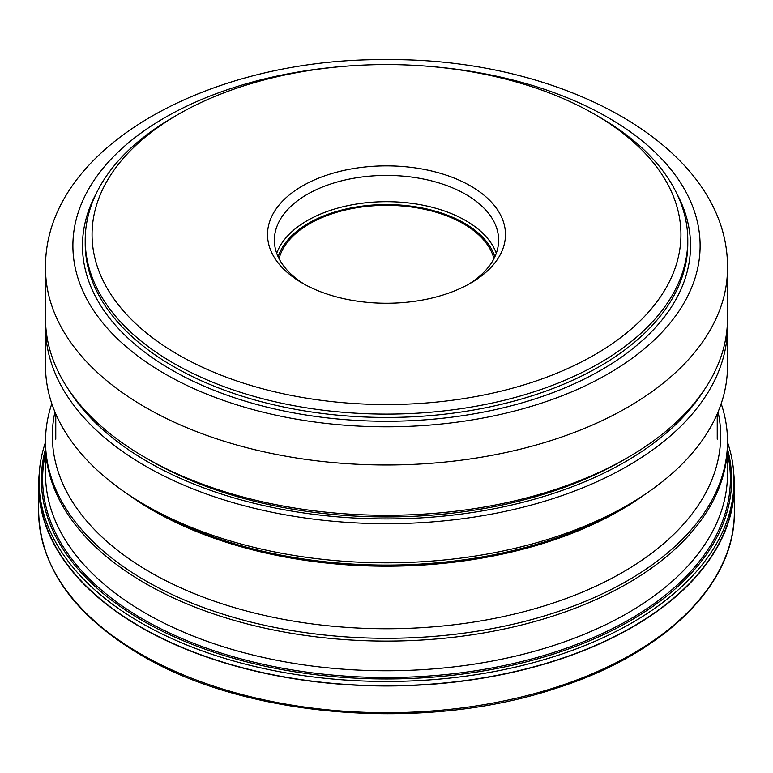<?xml version="1.0" encoding="UTF-8"?>
<svg xmlns="http://www.w3.org/2000/svg" width="773" height="773" viewBox="0 0 773 773"><rect width="100%" height="100%" fill="white"/><g stroke="black" fill="none" stroke-linecap="round" stroke-linejoin="round"><path stroke-width="1.16" d="M733.78 473.694A347.85 200.825 180 0 1 734.35 485.144A347.85 200.825 180 0 1 519.62 670.684A347.85 200.825 180 0 1 140.531 627.145A347.85 200.825 180 0 1 38.65 485.144A347.85 200.825 180 0 1 39.22 473.694M38.998 480.816L38.998 485.144A347.502 200.632 0 0 0 140.783 627.009A347.502 200.632 0 0 0 519.485 670.5A347.502 200.632 0 0 0 734.002 485.144L734.002 480.816A347.502 200.632 180 0 1 519.485 666.171A347.502 200.632 180 0 1 140.783 622.68A347.502 200.632 180 0 1 38.998 480.816A347.502 200.632 180 0 1 45.501 442.195M718.078 411.912A334.158 192.921 180 0 1 533.302 609.134A334.158 192.921 180 0 1 150.213 572.242A334.158 192.921 180 0 1 54.922 411.912M721.18 403.68A340.999 196.873 180 0 1 727.499 441.422A340.999 196.873 180 0 1 516.992 623.309A340.999 196.873 180 0 1 145.372 580.629A340.999 196.873 180 0 1 45.501 441.422A340.999 196.873 180 0 1 51.82 403.68M727.499 442.195A347.502 200.632 180 0 1 734.002 480.816M727.499 474.013L727.499 444.214A340.999 196.873 180 0 1 627.628 583.431A340.999 196.873 180 0 1 145.372 583.431A340.999 196.873 180 0 1 45.501 444.214L45.501 474.013M627.628 505.155L620.932 509.02A331.53 191.404 0 0 1 152.068 509.02L152.059 509.02A331.53 191.404 0 0 0 152.068 509.02L145.372 505.155A340.999 196.873 0 0 0 627.628 505.155A340.999 196.873 0 0 0 727.499 365.938L727.499 326.805A340.999 196.873 180 0 1 627.628 466.022A340.999 196.873 180 0 1 145.372 466.022A340.999 196.873 180 0 1 45.501 326.805A340.999 196.873 180 0 1 45.578 322.612M45.501 326.805L45.501 365.938A340.999 196.873 0 0 0 145.372 505.155L152.068 509.02M727.422 322.612A340.999 196.873 180 0 1 727.499 326.805M703.845 390.471A337.579 194.902 180 0 1 625.202 461.829A337.579 194.902 180 0 1 147.798 461.829A337.579 194.902 180 0 1 69.155 390.471M145.372 457.626L150.213 460.428A334.158 192.921 0 0 0 386.5 516.934A334.158 192.921 0 0 0 622.787 460.428L627.628 457.626A340.999 196.873 0 0 0 727.499 318.418L727.499 268.105A340.999 196.873 180 0 1 386.5 464.979A340.999 196.873 180 0 1 386.355 464.979A340.999 196.873 180 0 1 45.501 268.105L45.501 318.418A340.999 196.873 0 0 0 145.372 457.626A340.999 196.873 0 0 0 386.5 515.291A340.999 196.873 0 0 0 627.628 457.626M594.708 114.356L599.548 117.148A301.286 173.944 180 0 1 687.786 240.142A301.286 173.944 180 0 1 386.5 414.096A301.286 173.944 180 0 1 85.214 240.142A301.286 173.944 180 0 1 173.452 117.148L178.292 114.356A294.436 169.992 180 0 1 386.5 64.565A294.436 169.992 180 0 1 594.708 114.356A294.436 169.992 180 0 1 680.936 234.557A294.436 169.992 180 0 1 386.5 404.55A294.436 169.992 180 0 1 92.064 234.557A294.436 169.992 180 0 1 178.292 114.356M386.5 303.248A118.974 68.691 0 0 0 470.631 283.131A118.974 68.691 0 0 0 505.474 234.557A118.974 68.691 0 0 0 386.5 165.866A118.974 68.691 0 0 0 267.526 234.557A118.974 68.691 0 0 0 302.369 283.131A118.974 68.691 0 0 0 386.5 303.248M468.138 284.522A112.124 64.739 0 0 0 498.624 240.142A112.124 64.739 0 0 0 386.5 175.413A112.124 64.739 0 0 0 274.376 240.142A112.124 64.739 0 0 0 304.862 284.522M493.957 258.636A108.703 62.758 0 0 0 386.5 205.338A108.703 62.758 0 0 0 279.043 258.636M734.35 511.871C735.423 584.562 663.649 654.567 554.859 688.675C424.068 732.157 246.345 717.817 141.101 655.127C74.363 615.559 40.206 567.807 38.65 511.871A347.85 200.825 0 0 0 140.531 653.871A347.85 200.825 0 0 0 519.62 697.41A347.85 200.825 0 0 0 734.35 511.871L734.35 485.144M45.501 473.888A340.999 196.873 0 0 0 45.501 473.926A340.999 196.873 0 0 0 145.372 613.105A340.999 196.873 0 0 0 516.963 655.784A340.999 196.873 0 0 0 727.499 473.926A340.999 196.873 0 0 0 727.499 473.888M45.501 453.345A343.879 198.535 0 0 0 143.334 619.376A343.879 198.535 180 0 0 538.385 657.108A343.879 198.535 180 0 0 727.499 453.345M45.501 449.007A345.125 199.25 0 0 0 142.464 620.593A345.125 199.25 0 0 0 542.81 657.35A345.125 199.25 0 0 0 727.499 449.007M645.397 494.073A330.728 190.95 180 0 1 152.639 510.277A330.728 190.95 180 0 1 127.603 494.073M343.492 66.381A313.616 181.066 180 0 0 73.628 258.143A313.616 181.066 180 0 0 386.365 426.802A313.616 181.066 0 0 0 386.5 426.802A313.616 181.066 0 0 0 699.372 258.182A313.616 181.066 0 0 0 429.508 66.381M96.239 193.521A304.031 175.529 0 0 0 386.5 421.266A304.031 175.529 0 0 0 676.762 193.521M85.214 240.142L85.214 243.505A301.286 173.944 0 0 0 386.5 417.449A301.286 173.944 0 0 0 687.786 243.505L687.786 240.142M276.705 253.283A112.124 64.739 180 0 1 386.5 201.685A112.124 64.739 180 0 1 496.295 253.283M278.164 256.849A110.075 63.55 180 0 1 386.5 204.555A110.075 63.55 180 0 1 494.836 256.849M38.65 511.871L38.65 485.144M45.501 462.283L45.501 441.422M727.499 462.283L727.499 441.422M717.228 439.18L717.228 413.903M55.772 439.18L55.772 413.903M45.501 268.105C44.08 147.43 209.125 57.801 386.5 59.647C563.875 57.801 728.92 147.43 727.499 268.105"/></g></svg>
